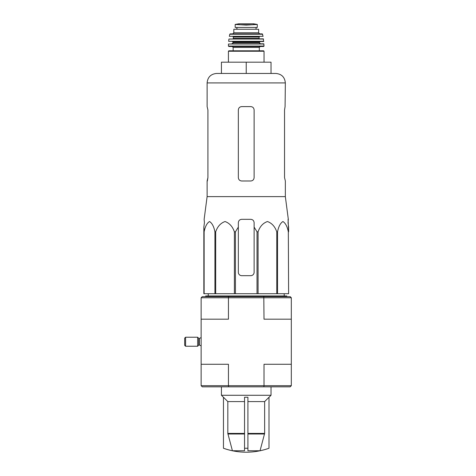<?xml version="1.0" encoding="UTF-8"?>
<svg xmlns="http://www.w3.org/2000/svg" width="476" height="476" viewBox="0 0 476 476"><rect width="100%" height="100%" fill="white"/><g stroke="black" fill="none" stroke-linecap="round" stroke-linejoin="round"><path stroke-width="0.71" d="M269 448.249A67.634 67.634 0 0 1 246.229 452.2C238.411 452.188 230.824 450.873 223.458 448.249L223.458 397.24L227.82 401.589L227.82 433.416L232.413 450.754L244.539 450.754L244.539 397.24L247.919 397.24L247.919 450.754L260.045 450.754L264.638 433.416L264.638 401.589L269 397.24L269 448.249A67.61 67.61 0 0 1 260.045 450.754M223.458 448.231A67.61 67.61 0 0 0 232.413 450.754M244.539 448.231A63.683 63.683 0 0 0 247.919 448.231M247.919 401.589L264.638 401.589M227.82 401.589L244.539 401.589M204.43 222.697L203.847 227.076L204.43 222.697L204.139 219.317L207.114 196.624L285.344 196.624L288.319 219.317L288.028 222.697L288.611 227.076L288.611 231.836L288.081 219.317M203.847 231.836L203.847 293.71L257.022 293.71L257.022 231.836L254.119 227.076L254.119 222.697C253.916 220.644 252.792 219.519 250.739 219.317L241.719 219.317C239.666 219.513 238.541 220.644 238.339 222.697L238.339 227.076L238.339 222.697L238.339 227.076L235.436 231.836L234.382 231.836C232.609 226.582 229.497 223.149 225.059 221.53C220.62 223.089 217.496 226.528 215.688 231.836L214.92 231.836C213.897 226.582 212.1 223.149 209.535 221.53C206.971 223.089 205.168 226.528 204.127 231.836L203.847 227.076L203.847 272.296M257.022 231.836L258.075 231.836C259.878 226.528 263.002 223.089 267.447 221.53C271.885 223.149 274.991 226.582 276.77 231.836L277.538 231.836C278.579 226.528 280.382 223.089 282.946 221.53C285.511 223.149 287.302 226.582 288.331 231.836L288.611 293.71L288.331 231.836M254.119 227.076L254.119 272.296A3.38 3.38 0 0 1 250.739 275.675L241.719 275.675A3.38 3.38 0 0 1 238.339 272.296L238.339 227.076M257.022 293.71L288.331 293.71M204.127 293.71L204.127 231.836M214.92 293.71L214.92 231.836M215.688 293.71L215.688 231.836M234.382 293.71L234.382 231.836M235.436 293.71L235.436 231.836M258.075 293.71L258.075 231.836M276.77 293.71L276.77 231.836M277.538 293.71L277.538 231.836M201.14 385.691L228.444 385.691L228.444 364.277L201.14 364.277L201.14 385.691L202.264 386.821L290.193 386.821L291.318 385.691L291.318 319.188L264.013 319.188L263.799 296.643L202.264 296.643L201.14 297.768L201.14 319.188L228.444 319.188L228.444 297.768L291.318 297.768L291.318 319.188M228.659 386.821L228.444 385.691L264.013 385.691L264.013 364.277L291.318 364.277M201.14 364.277L201.14 319.188M291.318 297.768L290.193 296.643L263.799 296.643M228.659 296.643L228.444 297.768L201.14 297.768M263.799 386.821L264.013 385.691L291.318 385.691M205.65 296.643L205.65 295.965L286.808 295.965L286.808 296.643M246.229 62.183L221.429 62.183L221.429 73.453L246.229 73.453L246.229 62.183L271.028 62.183L271.028 73.453L275.878 73.453L216.58 73.453C210.832 74.012 207.673 77.171 207.114 82.919L285.344 82.919C284.785 77.171 281.625 74.012 275.878 73.453M285.344 196.624L285.344 180.987L284.541 177.607L284.541 109.974L285.082 106.594L284.541 109.974M285.344 82.919L285.082 106.594M250.739 106.594L241.719 106.594C239.672 106.785 238.547 107.915 238.339 109.974L238.339 177.607C238.541 179.666 239.672 180.797 241.719 180.987L250.739 180.987C252.786 180.797 253.91 179.666 254.119 177.607L254.119 109.974C253.916 107.915 252.786 106.791 250.739 106.594M207.375 180.987L207.917 177.607L207.114 180.987L207.114 196.624M207.917 177.607L207.917 109.974L207.114 106.594L207.114 82.919M223.458 397.305L221.429 395.276L271.028 395.276L271.028 386.821M197.647 346.242L197.647 337.222L185.586 337.222L185.586 346.242L197.647 346.242L198.754 345.136L198.754 338.329L199.069 338.466L199.337 344.999L199.337 338.466L201.14 337.561M185.586 346.242L184.682 345.338L184.682 338.127L185.586 337.222M235.18 27.459L235.18 24.466L235.18 27.459L257.278 27.459L257.278 24.466L246.229 25.103L240.398 24.77L252.06 24.77M235.18 24.466L240.398 24.77M233.829 32.761L233.829 29.268L258.629 29.268L258.629 32.761L259.753 33.885L232.704 33.885L233.829 32.761L258.629 32.761M228.42 62.183L228.42 51.247L228.867 50.795L263.591 50.795L259.307 50.795L259.307 47.416L260.205 46.511M259.307 47.416L233.151 47.416L233.151 50.795L259.307 50.795M264.037 46.059L228.42 46.059L228.873 46.511L263.585 46.511L264.037 46.059L263.758 43.804L228.474 44.024L263.984 44.024M259.527 42.679L232.925 42.679C233.157 42.953 232.776 43.334 231.8 43.804L260.658 43.804C259.682 43.334 259.301 42.953 259.527 42.679L259.979 41.555M263.799 41.305L228.659 41.305L263.573 41.555L263.317 38.848L228.914 39.044L263.543 39.044M259.527 38.848L259.081 38.395L233.377 38.395L233.377 37.045L232.925 36.593L252.994 36.593M263.109 36.325L229.349 36.325L263.109 36.325L262.246 33.885L230.211 33.885L229.771 34.242L262.687 34.242M236.875 27.459L236.875 29.268M247.919 433.999L264.561 433.999M227.897 433.999L244.539 433.999M247.919 433.416L264.638 433.416M227.82 433.416L244.539 433.416M228.42 51.247L264.037 51.247L263.591 50.795M232.925 42.679L232.925 42.001L259.527 42.001M233.377 37.045L259.081 37.045L259.527 36.593M236.935 27.459L236.935 29.268M235.18 24.431L238.732 23.806L253.726 23.806L257.278 24.431M208.262 293.71L208.232 295.965M284.196 293.71L284.226 295.965M269 397.305L271.028 395.276M221.429 395.276L221.429 386.821M199.337 344.999L201.14 345.903M198.754 345.136L199.069 344.999M198.754 338.329L197.647 337.222M264.037 62.183L264.037 51.247M233.151 47.416L232.252 46.511M228.42 46.059L228.474 44.024M232.925 42.001L232.478 41.555M228.659 41.305L228.914 39.044M233.377 38.395L232.925 38.848M259.081 38.395L259.081 37.045M229.349 36.325L229.771 34.242M256.058 27.459L256.058 29.268M238.732 23.806L239.125 24.103M253.726 23.806L246.229 23.8M253.333 24.103L253.672 23.8"/></g></svg>
